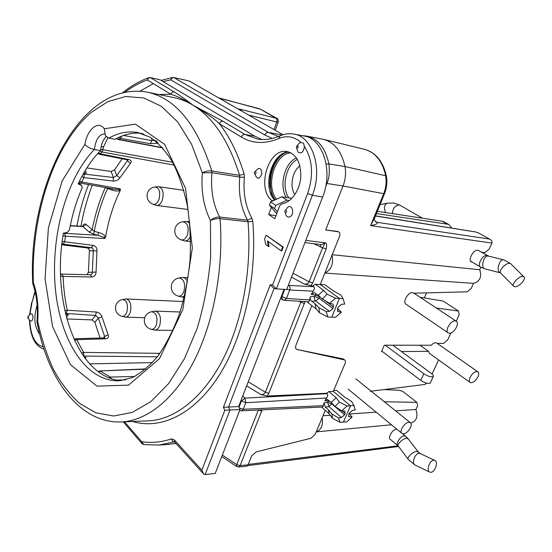 <?xml version="1.0" encoding="UTF-8"?>
<svg xmlns="http://www.w3.org/2000/svg" width="552" height="552" viewBox="0 0 552 552"><rect width="100%" height="100%" fill="white"/><g stroke="black" fill="none" stroke-linecap="round" stroke-linejoin="round"><path stroke-width="0.83" d="M116.865 138.317L118.556 139.352L162.454 147.646M155.788 140.484L158.12 143.272L150.289 143.706L120.495 138.366L121.833 136.068M140.85 133.26L144.01 134.246M108.744 377.706L110.338 377.064L134.757 376.457M97.987 371.544L99.615 370.951L145.597 369.164M159.845 353.473L158.507 353.335L158.997 354.632M81.454 353.135L83.593 352.397L158.507 353.335M64.825 310.659L67.234 310.258L96.276 312.018C99.181 312.522 101.071 314.129 101.954 316.827L108.123 334.767C108.985 337.141 108.088 338.5 105.432 338.852L76.735 339.632L75.569 338.707L74.009 339.238M62.21 241.465L93.095 245.378C95.82 246.088 97.117 247.952 96.973 250.96L96.055 272.108C95.931 275.068 94.482 276.704 91.715 277.014L63.121 276.386L61.789 274.096L60.582 274.434M64.439 232.978L65.44 236.228L104.735 238.54L105.632 236.787C108.551 220.027 113.422 204.599 120.239 190.509L119.95 190.626C117.797 191.289 115.085 191.082 111.828 190.005L104.659 187.425M79.502 181.132L81.744 182.029L120.384 188.915L120.239 190.509M98.449 152.759L100.43 153.842L128.74 159.507C131.3 160.252 131.866 161.543 130.424 163.385L119.943 177.799C118.418 180.021 116.155 181.118 113.153 181.077L84.007 177.572L84.263 173.942L83.828 172.955M174.19 165.138L102.148 152.028L103.666 146.604L101.044 146.984M172.666 162.288L100.685 149.316M100.188 150.938L102.148 152.028L99.353 154.284L127.954 159.949M121.412 380.604C76.963 378.203 51.205 301.144 63.404 233.185L67.22 232.42L69.462 229.963C72.236 214.873 76.473 200.825 82.172 187.818L81.682 185.486L78.177 183.899C84.408 170.499 91.873 159.39 100.574 150.551C101.12 144.417 102.989 139.787 106.184 136.668M141.105 133.28C132.225 132.48 123.558 134.474 115.113 139.27L108.882 138.159L105.473 135.771L104.28 128.775L135.399 124.159L164.675 144.396L185.555 188.349L192.331 248.02L182.788 309.665L159.473 358.69L128.526 385.144L96.959 386.152L70.442 364.63L52.55 326.522L45.05 278.691L48.397 227.948L62.148 180.932L84.898 144.334C87.25 129.306 98.29 120.032 104.28 128.775M76.9 226.023C79.605 211.492 83.49 197.671 88.568 184.561M92.281 185.224C87.354 198.244 83.566 211.913 80.923 226.244M160.045 79.771L150.213 77.604L160.045 79.771L254.893 136.254L262.034 139.539M63.328 233.634L64.777 233.303L97.911 235.297L104.149 237.45L105.466 236.518C103.866 234.517 101.561 233.179 98.553 232.482L94.275 231.364L86.064 224.402C84.615 223.532 83.421 224.167 82.489 226.327M174.68 442.007L174.37 439.916L201.866 470.214L203.619 473.961L205.137 474.568L215.211 473.437L240.051 409.515L238.636 406.548L284.073 289.351M124.904 92.26C132.066 86.892 139.525 82.793 147.294 79.95C147.957 78.315 149.026 77.57 150.517 77.722L174.128 91.908C179.662 95.261 185.893 99.657 192.827 105.094C186.376 101.23 179.786 98.67 173.059 97.421L148.177 92.37M296.914 149.102L297.997 152.083C301.489 153.994 303.621 152.124 304.393 146.459L303.579 143.285L300.943 142.457C294.244 136.503 286.84 135.192 278.719 138.538C264.863 144.203 252.402 143.706 241.327 137.041L219.42 123.745C220.193 121.951 221.352 121.109 222.904 121.219L192.827 105.094C184.009 99.519 176.674 95.896 170.816 94.233L158.686 94.502M276.393 288.868L272.584 285.039L307.63 193.49L312.377 195.291L276.393 288.868L286.695 289.51L322.665 196.988C333.47 170.975 322.734 138.117 303.724 135.964L294.354 134.17M165.607 444.636L175.991 443.449M271.329 207.359L268.679 214.473L275.917 215.784M268.679 214.473L274.834 218.682L279.616 205.903L281.789 203.805C290.876 202.819 299.632 190.847 300.757 177.364C301.04 162.329 296.231 153.684 286.336 151.434C268.155 148.743 256.604 188.267 271.653 200.41L272.212 201.169M376.361 213.569L447.424 224.181L449.011 224.678L451.757 228.121M420.21 297.335L424.315 297.97L426.558 292.877M415.035 293.912L415.38 293.16M277.38 211.878L274.579 208.573L275.779 205.358L287.005 200.217L289.351 200.569M395.632 410.861L415.918 409.501L417.678 405.651L416.87 402.36L402.746 391.389L399.406 390.292L384.095 389.574M246.247 466.254L247.372 465.853L248.076 464.825L251.588 456.055L256.107 451.922L310.948 438.274L315.192 434.355L325.273 410.446M176.129 443.608L174.646 443.691L176.102 443.566M222.346 455.083L236.746 464.639L258.35 410.067M324.887 272.978C331.303 269.873 333.691 263.918 332.035 255.121L320.257 284.535L315.268 284.225L312.811 285.991L304.352 284.066C306.643 284.308 308.237 283.549 309.127 281.803L322.582 247.8L313.757 243.687M236.642 464.66L236.587 466.495L238.657 466.992L240.134 465.619L262.172 409.832M344.02 359.69L342.958 358.855L297.217 349.533L344.662 359.952C345.573 360.594 345.69 361.815 345.028 363.616L333.311 391.389L328.847 391.589L336.12 397.73L331.276 402.394L327.143 399.413L324.824 400.828L328.323 401.035L327.778 402.332L328.799 406.562L325.314 407.107L328.219 409.618L329.261 413.91L321.664 407.072M328.847 391.589L326.632 393.286L267.12 396.046L268.865 393.3L305.021 301.592M315.268 284.225L323.638 290.331L318.269 295.32L314.26 292.615L311.245 294.326L315.157 295.016L314.564 296.5C314.095 298.397 314.467 299.908 315.675 301.04L311.783 301.261L314.937 303.635L316.158 308.92L307.919 302.675L307.347 301.737M297.217 349.533L296.438 349.209C295.444 348.505 295.279 347.201 295.927 345.304L311.811 305.629M307.002 136.165L323.479 139.339C334.443 142.416 341.612 151.476 344.979 166.531C346.138 173.052 345.49 179.538 343.02 185.989L325.673 229.977L338.686 231.826M332.035 255.121L339.445 236.622C340.253 234.165 339.977 232.558 338.611 231.785L337.762 231.536M310.873 285.874L312.708 282.962L326.204 248.993C326.936 244.633 326.591 242.583 325.176 242.845L321.657 244.674L304.939 242.583M107.881 137.855L103.666 146.604M66.316 232.599L65.688 232.73M61.9 244.025L64.874 244.495L61.831 244.681M60.575 274.171L61.631 274.102M65.681 314.412L68.469 314.619L66.399 317.269M84.235 357.22L85.974 357.254L85.456 358.862M85.325 170.416L86.36 173.245L83.904 172.962M61.948 243.625L63.135 244.15L91.528 247.724C92.881 248.083 93.467 249.035 93.309 250.58L92.363 272.239C92.391 273.757 91.722 274.592 90.349 274.751L61.789 274.096L90.355 274.751L91.715 277.014M62.983 235.87L65.44 236.228L64.674 241.769L63.135 244.15L62.486 244.191M154.781 140.401L151.779 140.587L123.503 135.454M143.078 133.908L144.065 134.267M141.809 133.805L141.443 133.653M122.875 299.481L126.208 298.97C130.41 300.516 131.749 304.98 130.231 312.37C129.113 315.44 127.56 317.034 125.566 317.152L144.659 317.71M115.754 305.753C114.864 310.976 116.9 314.502 121.875 316.33L125.566 317.152M151.869 311.68L155.291 311.114C159.921 312.722 161.425 317.414 159.79 325.197C158.617 328.323 156.961 329.958 154.829 330.096L172.976 330.434M151.158 329.316L154.829 330.096M179.303 277.925L182.836 277.442C184.83 277.615 186.369 279.05 187.445 281.734M178.089 296.107L181.843 297.031L184.54 296.079M183.202 221.752L186.776 221.442L189.75 223.229M181.18 239.858L184.851 240.962C187.162 241.01 189.053 239.451 190.543 236.27M155.388 186.935L158.872 186.742C162.84 188.398 164.027 192.738 162.426 199.769C161.005 203.605 159.052 205.496 156.568 205.441L188.011 209.463M153.07 204.288L156.568 205.441M282.99 134.716L189.108 80.944L173.942 77.604C172.472 77.453 171.403 78.205 170.727 79.847L264.822 135.026L272.302 138.428M270.556 186.479L269.859 186.348M396.798 429.159L396.26 429.208C394.459 429.49 392.803 430.76 391.299 433.023C389.243 436.384 388.925 438.502 390.354 439.385L397.799 445.636M478.715 250.622L477.708 250.235C475.079 250.311 472.864 252.264 471.056 256.107C469.759 259.136 469.821 261.055 471.242 261.883L472.208 262.096M332.194 254.72L479.757 269.749L480.902 267.237M337.569 231.412L325.673 229.977M481.434 252.188L484.987 252.602L489.231 249.007L491.942 243.08C492.267 241.369 491.611 240.12 489.983 239.327L478.28 232.854L489.983 239.327M419.968 345.221L428.545 351.341L401.483 351.527M428.545 351.341L429.587 353.494M432.106 374.056L438.571 359.911M370.275 391.306L425.04 384.433L426.475 383.136M416.87 402.36L384.302 401.752M376.153 412.171L349.547 413.959M330.241 415.263L323.037 415.746M331.276 402.394L335.133 406.534L341.605 410.812L344.945 411.164L345.11 413.469L344.551 414.78L341.488 417.505L338.535 417.981L340.039 422.335L346.794 421.832L352.093 417.043L348.878 416.76L348.74 414.497L349.306 413.193L352.314 410.46L355.157 409.97L354.122 405.927L351.514 401.359L344.91 397.309L336.554 390.326L333.718 390.43M342.958 358.855L343.875 359.352M296.189 349.002L296.948 349.306M343.116 298.66L335.575 298.239L329.537 303.331L333.111 304.062L333.491 306.981L332.877 308.492L329.475 311.383L326.177 311.583L327.909 317.02L335.464 317.29L341.329 312.204L337.893 311.563L337.562 308.699L338.176 307.202L341.509 304.297L344.683 304.083L343.116 298.66L340.694 294.954L333.456 290.945L324.838 284.722L320.319 284.383M413.966 293.202L467.261 291.829L471.318 288.22L473.54 283.362L324.845 273.081M413.821 293.105L412.489 292.629C407.942 292.111 402.139 302.392 406.21 304.331M456.256 321.195L459.161 314.84L458.505 311.045L436.273 307.968M437.191 343.399L443.594 343.413L447.762 339.79L450.867 333.001M436.956 343.234L436.701 343.04C435.307 342.295 433.513 343.027 431.305 345.228L392.886 345.221L431.45 373.538C433.113 374.801 433.72 375.767 433.286 376.436C431.236 377.327 428.069 376.423 423.784 373.732L385.275 345.214L392.886 345.221M430.401 382.736L430.249 383.06C428.193 383.978 425.033 383.081 420.769 380.376L382.481 351.658L381.515 351.665L384.316 345.214L385.275 345.214M449.445 333.256C454.068 333.684 460.057 322.892 456.159 321.14L455.103 320.864C450.494 320.36 444.436 331.234 448.341 332.973L449.445 333.256M458.505 311.045L443.235 301.116L424.336 297.914M377.278 211.333L442.152 221.193L444.174 221.932M276.704 213.679L269.41 205.102L270.597 201.901L281.782 196.816L291.856 198.347M281.782 196.816L287.005 200.217M270.597 201.901L275.779 205.358M269.41 205.102L274.579 208.573M302.248 135.682L306.27 136.02C317.862 138.58 325.397 147.881 328.875 163.91C329.834 171.769 329.171 178.303 326.881 183.512L325.721 186.5M172.7 77.446L170.727 79.847L163.102 81.592M278.27 121.999L276.773 122.006L274.027 129.582M241.61 111.021L240.658 109.365L238.098 109.006M218.564 97.814L260.399 109.192L276.048 118.225L240.658 109.365M270.59 186.845L269.9 186.714M326.156 164.013L328.875 163.91L344.979 166.531L385.648 175.729C386.662 181.918 385.986 187.956 383.64 193.842L370.613 225.616L491.942 243.08M374.849 217.246L370.613 225.616C375.933 224.609 378.127 223.532 377.182 222.387L376.015 221.987C374.739 220.765 374.187 219.703 374.346 218.792L384.461 193.828L343.02 185.989L326.267 183.381M375.477 221.607L375.933 221.938M475.886 232.026L375.367 215.984M478.28 232.854L475.527 231.937L375.422 215.853M478.342 232.827L475.52 231.937M218.426 97.739L222.842 99.187M326.204 248.993L322.582 247.8L325.176 242.845L305.801 240.368M320.622 244.55L320.319 247.096M312.811 285.991L313.791 286.702C314.771 287.668 314.571 289.151 313.184 291.166L311.245 294.326M284.728 289.393L281.872 296.748L282.382 299.681L284.197 300.316L308.747 301.82L309.679 299.95L310.286 296.728C309.962 298.618 310.459 300.129 311.783 301.261M281.361 296.348L286.433 298.48L284.197 300.316M286.819 289.2L289.738 289.993L286.433 298.48L309.679 299.95M288.434 285.046L288.834 285.343C290.021 286.488 290.324 288.034 289.738 289.993L313.184 291.166M240.941 400.6L245.792 402.718L243.239 409.267L241.548 410.791L239.727 410.357M325.314 407.107L323.948 402.919L323.375 405.665L243.239 409.267L239.32 407.976M326.632 393.286L327.101 393.686C328.012 394.714 327.84 396.157 326.591 398.013L245.792 402.718L244.978 398.116L242.728 395.984M267.12 396.046L260.785 394.514C263.042 394.618 264.58 393.866 265.402 392.251L301.15 301.357M324.824 400.828L326.591 398.013M323.375 405.665L322.699 407.024L241.548 410.791M323.948 402.919L327.778 402.332L331.814 403.878L328.799 406.562L341.488 417.505M328.826 400.297L328.323 401.035L330.013 401.318M336.12 397.73L339.335 402.001L335.133 406.534M333.311 391.389L350.479 405.803L347.049 406.01L341.605 410.812M339.335 402.001L347.049 406.01M343.441 422.142L350.479 405.803L353.797 405.623M322.154 417.843C323.196 425.233 321.223 429.898 316.248 431.837M415.918 409.501C418.216 416.463 416.643 420.934 411.192 422.915L410.888 422.942M479.757 269.749C481.993 276.918 479.923 281.451 473.54 283.362M320.257 284.535L339.411 298.432L331.717 317.221M316.158 308.92L319.532 312.832L327.909 317.02M337.638 308.506L341.329 312.204M314.937 303.635L318.952 307.705L319.532 312.832M318.952 307.705L326.177 311.583M310.286 296.728L314.564 296.5L319.015 298.19L315.675 301.04L329.475 311.383M316.137 293.74L315.157 295.016L319.615 296.7L319.015 298.19L332.877 308.492M318.269 295.32L322.437 299.074L329.537 303.331M323.638 290.331L327.088 294.154L322.437 299.074M327.088 294.154L335.575 298.239M470.111 377.264C468.979 379.879 469.021 381.639 470.235 382.536C472.829 383.15 475.375 381.308 477.859 377.023C479.012 374.401 478.97 372.628 477.742 371.717C475.141 371.116 472.602 372.966 470.111 377.264M381.756 351.12L382.481 351.658M403.574 433.796C407.99 433.665 413.593 424.35 410.267 422.625L408.811 422.321C404.402 422.383 398.737 431.767 402.056 433.486L403.574 433.796M349.174 413.503L352.093 417.043M329.261 413.91L332.414 418.243L340.039 422.335M328.219 409.618L331.945 414.034L332.414 418.243M331.945 414.034L338.535 417.981M78.888 182.395L80.323 183.091L115.12 189.288L119.246 189.515L119.95 190.626M81.793 176.64L84.007 177.572L81.744 182.029L80.323 183.091M83.255 173.963L113.415 177.509L111.097 171.486L114.547 169.892L122.123 158.838M86.871 167.918L111.097 171.486M127.891 160.011L116.748 175.591L113.415 177.509L113.153 181.077M130.424 163.385L127.45 160.777L127.07 159.832M119.943 177.799L116.748 175.591L114.547 169.892M120.384 188.915L119.246 189.515M104.149 237.45L104.735 238.54M98.553 232.482L97.911 235.297L93.626 234.179L89.176 232.095L82.614 226.334L70.297 225.665M86.064 224.402L83.131 226.568L70.256 225.871M105.246 187.528L105.163 187.846C99.367 200.873 95.02 214.894 92.129 229.908L89.176 232.095M107.799 187.984L107.571 188.591C101.596 201.797 97.166 216.053 94.275 231.364L93.626 234.179M112.318 188.791L111.828 190.005M276.545 199.203C265.105 185.803 274.896 153.484 290.938 152.814M37.143 305.208C33.541 316.372 34.203 325.811 39.137 333.539L39.696 334.146M27.966 318.283L30.029 320.546C31.547 321.823 32.527 320.76 32.968 317.372C32.692 314.116 31.788 313.108 30.243 314.364L28.048 316.462M174.37 439.916L171.513 438.937C161.343 442.235 151.427 443.173 141.76 441.745L124.545 421.797M300.943 142.457C299.205 142.802 297.956 144.148 297.197 146.494M285.405 212.741C285.895 216.301 287.433 217.654 290.021 216.791C294.658 214.576 292.608 204.212 288.096 206.965L286.012 209.443M254.748 173.921L255.169 174.729C257.177 179.655 259.392 179.372 261.827 173.88C261.372 167.773 259.364 166.773 255.804 170.865L255.224 171.396M266.043 235.214L283.252 247.089L281.796 250.905L281.154 250.843L267.403 240.955L268.424 246.475L265.65 244.467L264.643 238.975L266.043 235.214L282.61 247.02L281.154 250.843M268.127 241.479L269.059 246.537L268.424 246.475M273.219 200.714L271.653 200.41M283.252 247.089L282.61 247.02M174.128 91.908C172.617 91.777 171.513 92.55 170.816 94.233L147.294 79.95L148.84 77.653L150.213 77.604M132.542 421.486C160.294 429.849 193.448 415.035 218.537 376.367C243.515 337.734 257.446 276.731 252.775 221.311L248.034 221.766L220.069 218.682C223.836 267.892 213.783 321.906 194.318 360.415C174.749 398.875 147.508 420.286 122.33 421.887L149.302 420.838C174.956 419.237 202.591 398.185 222.346 360.511C241.983 322.789 252.009 269.942 248.034 221.766L247.579 220.172L219.627 217.06C216.17 216.95 213.113 218.109 210.457 220.524C213.376 219.082 216.577 218.468 220.069 218.682L219.627 217.06C213.072 204.495 210.512 189.715 211.947 172.728L239.734 177.068L239.589 175.35C228.811 140.877 213.224 117.459 192.827 105.094C206.234 113.07 215.101 119.28 219.42 123.745C229.722 136.924 237.946 153.691 244.101 174.046L239.589 175.35L211.802 170.975C208.339 170.623 205.185 171.251 202.342 172.859L211.947 172.728L211.802 170.975C196.885 123.965 175.136 97.656 146.556 92.039C78.536 80.695 27.634 188.501 32.727 283.162M33.037 284.563L33.355 282.514L32.816 283.956M122.33 421.887C79.591 424.288 47.479 378.789 37.094 322.244L37.695 321.271L37.025 321.374L37.039 321.94M238.636 406.548L228.549 407.065L274.027 288.586L276.166 288.841M240.051 409.515L224.816 410.267L223.415 407.272L270.211 284.756L272.584 285.039M143.775 444.574L141.76 441.745L142.078 443.718L143.775 444.574L158.921 445.043L174.439 441.848C172.914 441.752 171.934 440.786 171.513 438.937M205.137 474.568L229.956 410.067L228.549 407.065L223.415 407.272M274.033 288.579L270.211 284.756M104.48 133.936C99.056 134.35 95.696 139.546 94.399 149.516C90.148 148.578 86.988 146.853 84.898 144.334M108.882 138.159C118.231 132.784 127.802 130.893 137.6 132.48L149.889 137.075C157.955 142.575 165.448 150.793 172.355 161.736C178.703 174.204 183.692 188.77 187.321 205.447C189.998 222.994 190.895 241.265 190.033 260.254C188.115 279.181 184.547 297.183 179.331 314.267C173.287 330.365 166.214 344.213 158.107 355.826C149.654 365.859 141.022 373.138 132.218 377.644L119.363 380.783C85.746 382.046 60.009 339.853 55.338 288.337C50.577 236.718 66.033 178.662 94.399 149.516L100.574 150.551M299.922 165.828C292.139 171.334 289.448 186.873 294.892 194.58M514.795 286.757C518.749 287.371 526.725 278.67 523.869 276.821L522.923 276.469C518.977 275.8 510.938 284.584 513.802 286.405L514.795 286.757M247.579 465.653L398.572 446.506M430.995 472.291C435.259 471.994 438.571 461.493 434.755 460.347L433.658 460.23C429.408 460.451 426.034 471.015 429.842 472.167L430.995 472.291M89.624 363.865L152.428 362.602M74.479 340.287L76.735 339.632L83.593 352.397L83.835 356.061L157.341 356.813M83.386 356.026L83.835 356.061L83.697 356.475M116.886 380.066L125.759 379.824M98.484 371.91L100.305 371.165L110.338 377.064L111.38 378.672M65.453 313.432L95.641 315.433L98.353 318.069L104.632 336.465L104.583 337.983M66.847 318.946L92.011 319.905L95.641 315.433L96.276 312.018M60.644 276.448L63.121 276.386C63.542 288.123 64.908 299.412 67.234 310.258L66.026 314.461M101.954 316.827L98.353 318.069L94.903 322.292L92.011 319.905M108.123 334.767L104.632 336.465L103.383 337.955M94.903 322.292L100.071 338.045M61.817 244.812L87.382 247.952L91.528 247.724L93.095 245.378M96.973 250.96L89.376 250.774L88.9 248.89L87.382 247.952M96.055 272.108L88.43 272.308L86.974 274.675M89.376 250.774L88.43 272.308M273.971 164.296L274.661 164.413M271.246 174.135L270.535 174.039M274.861 164.034L274.178 163.91M270.404 184.596L269.714 184.478M270.694 173.307L271.06 173.39L271.218 171.286M116.32 138.607L118.556 139.352L120.495 138.366L118.839 137.351M327.101 393.686L244.978 398.116L241.41 401.049L238.988 407.286M254.893 136.254L244.881 134.426L222.904 121.219M279.698 135.937C271.957 139.187 264.608 140.249 257.66 139.125L244.881 134.426C243.315 134.336 242.128 135.205 241.327 137.041M285.37 152.807C271.418 159.438 265.526 187.114 275.165 199.824M405.858 436.342L404.209 435.832C400.248 435.956 395.149 444.298 398.068 445.864L398.192 446.002M268.865 393.3L265.402 392.251L248.234 381.784M298.825 301.213L304.531 303.545M293.036 273.212L309.127 281.803L312.708 282.962M236.746 464.639L240.134 465.619L248.076 464.825M258.384 410.012L261.82 411.04M150.289 143.706L151.779 140.587L151.869 138.31M121.875 316.33C124 316.717 125.677 315.261 126.905 311.97C128.312 304.359 126.836 300.219 122.475 299.55C119.363 300.253 117.196 302.082 115.982 305.035M144.583 318.124C143.603 323.638 145.728 327.35 150.965 329.268C153.263 329.689 155.077 328.198 156.388 324.804C157.893 316.738 156.223 312.397 151.393 311.77C148.281 312.529 146.094 314.392 144.845 317.352M171.596 284.494C170.527 290.076 172.61 293.926 177.854 296.044C180.442 296.596 182.477 295.003 183.975 291.256C185.569 283.072 183.837 278.656 178.779 278.008C175.481 278.739 173.162 280.664 171.838 283.783M175.094 228.314C174.011 233.689 175.957 237.505 180.925 239.775C183.664 240.472 185.851 238.774 187.48 234.683C189.094 226.831 187.494 222.539 182.698 221.8C179.152 222.422 176.681 224.395 175.294 227.721M147.356 193.297C146.363 198.354 148.191 201.997 152.849 204.212C155.422 204.895 157.499 203.191 159.066 199.106C160.57 191.799 159.204 187.756 154.967 186.962C151.365 187.473 148.888 189.412 147.515 192.786M398.006 445.823L248.234 464.425M487.678 255.783L486.802 255.479C482.51 254.644 476.762 265.505 480.64 267.085L485.042 268.9L500.422 272.867C495.765 272.088 499.029 258.95 503.672 259.833L488.223 256.052C483.559 255.162 480.364 268.106 485.042 268.9M400.069 205.275L399.158 204.93C394.915 205.654 392.665 208.559 392.424 213.631M471.912 262.069L470.594 261.282M442.152 221.193L447.424 224.181M189.108 80.944L173.942 77.604L268.355 132.411L278.422 136.468M282.1 134.999L268.355 132.411C266.816 132.314 265.636 133.184 264.822 135.026M173.266 77.487L172.797 77.439M276.048 118.225C277.063 118.99 277.304 120.253 276.773 122.006L248.71 115.085M323.479 139.339L364.41 149.302C375.381 152.393 382.46 161.205 385.648 175.729L386.386 176.122C387.435 182.098 386.793 187.997 384.461 193.828L384.509 193.717M386.421 176.323L386.386 176.129C383.074 161.391 375.753 152.449 364.41 149.302M375.622 221.732L377.182 222.387M375.029 221.069L377.119 222.346L489.334 239.03M222.559 99.07L258.502 108.454M258.212 108.337L260.399 109.192M260.723 109.317L276.228 118.004M291.497 277.173L304.352 284.066M288.303 285.384L313.791 286.702M260.785 394.514L246.654 385.855M332.076 403.25L331.814 403.878L344.551 414.78M342.026 410.833L345.11 413.469M337.431 311.004L338.438 311.756M319.663 296.576L320.691 297.507M324.417 300.26L333.491 306.981M420.769 380.376L423.784 373.732M348.491 416.077L349.506 416.953M128.74 159.507L127.643 159.942M29.718 320.208C30.677 336.078 35.176 344.917 43.222 346.725M35.169 291.835L31.919 302.834L29.836 314.75M201.866 470.214L224.816 410.267M307.63 193.49C313.736 175.329 312.66 159.652 304.393 146.459M252.775 221.311L251.85 218.13C245.53 206.627 243.046 193.083 244.391 177.489L244.101 174.046M285.915 212.665C286.923 211.188 286.757 210.346 285.425 210.139C284.418 211.616 284.584 212.458 285.915 212.665M254.313 173.073L254.32 172.548L254.313 173.073C254.831 174.342 255.397 174.273 256.018 172.852C255.907 171.286 255.39 171.023 254.472 172.079L254.32 172.541L254.472 172.079M274.627 200.072C261.724 187.107 271.881 151.952 288.868 151.945M31.919 302.834L35.011 291.152M27.917 316.586L28.614 317.359L27.862 318.18L27.917 316.586M33.355 282.514C30.947 216.287 53.275 145.141 91.135 112.484L107.937 101.575L125.725 96.503L143.83 97.952L161.46 106.391L177.716 121.964L191.647 144.382L202.342 172.859C200.949 191.006 203.653 206.897 210.457 220.531L210.65 257.308C208.449 282.217 203.936 305.974 197.119 328.585L184.313 358.952L168.574 383.633L150.882 401.608L132.266 412.399L113.664 416.008L95.903 412.806L79.633 403.436C69.683 394.459 60.968 383.15 53.482 369.516C46.782 354.832 41.517 338.749 37.695 321.264C38.75 306.643 37.308 293.726 33.355 282.514M244.391 177.489L239.734 177.068C238.312 193.593 240.92 207.959 247.579 220.172L251.85 218.13M278.719 138.538L280.085 135.771C284.597 133.86 289.117 133.28 293.63 134.032C312.501 136.158 323.127 169.133 312.377 195.291L322.665 196.988M297.942 145.963C298.37 147.736 297.914 148.481 296.583 148.191C296.155 146.425 296.61 145.68 297.942 145.963M81.668 185.472L78.715 182.967M78.619 182.967L81.399 185.334M296.445 157.865C284.528 163.012 278.808 185.865 286.35 197.512M297.39 159.369C285.95 164.924 281.072 187.28 288.855 197.892M488.748 256.183L478.411 250.442M510.931 263.89L509.765 263.318C505.791 262.586 497.918 271.315 500.83 273.192L513.595 286.191M422.487 218.199L399.876 205.165L393.666 202.991L387.276 203.164C384.199 204.695 383.661 207.842 385.662 212.603M408.245 438.881L406.562 438.288C402.829 438.461 396.37 444.781 398.392 446.264L408.094 459.167M418.25 451.964L416.581 451.405C412.855 451.639 406.293 457.994 408.287 459.423L414.931 464.991M420.279 453.599L418.933 453.358C414.676 453.537 411.357 463.949 415.187 465.115L429.594 472.043M105.432 338.852L104.259 337.934M402.712 433.748L408.045 438.626L418.057 451.715L420.037 453.489L434.755 460.347M140.56 133.232L141.816 133.805M117.928 139.477L162.702 147.922M126.208 298.97L183.167 301.523M155.291 311.114L180.083 311.99M182.836 277.442L188.073 277.787M181.843 297.031L184.278 297.155M186.776 221.442L189.612 221.773M184.851 240.962L190.647 241.534M158.872 186.742L183.864 190.35M470.463 261.062L480.447 266.975M413.545 292.926L456.159 321.14M449.011 224.678L443.739 221.69M172.39 77.501L161.136 80.419M153.29 83.593L140.008 91.211M270.673 187.507L269.99 187.383M375.65 221.759L376.015 221.987M276.552 118.121C277.711 118.156 278.27 119.494 278.222 122.137M275.262 130.293L278.229 122.116M280.602 298.294L282.134 299.488M238.657 466.992L246.282 466.254M221.773 456.552L236.497 466.433M411.192 422.915L410.66 422.963M391.471 424.771L316.234 431.878M344.538 359.876L343.53 359.076M429.566 353.473L469.993 382.363M436.694 343.047L477.742 371.717M433.286 376.436L430.249 383.06M355.923 378.941L410.267 422.625M348.208 389.174L401.732 433.216M352.949 404.029L354.115 405.92M97.821 153.442L99.353 154.284M82.614 226.334L82.986 226.451M286.336 151.434L287.109 151.531M274.944 199.927L271.549 193.773L269.693 184.071L270.176 175.957C271.598 167.911 276.297 159.742 278.422 157.81C281.92 154.236 285.425 152.29 288.944 151.966M141.823 443.422L123.248 421.852M31.699 302.351L29.525 315.047M29.415 319.877C30.25 336.561 35.107 346.311 43.994 349.133M37.039 321.25C38.047 307.216 36.722 295.023 33.072 284.659M203.15 473.437L174.694 442.021M158.921 445.043L168.836 444.443M273.902 288.572L276.29 288.862M137.6 132.48L138.531 132.653M122.565 92.784C130.755 86.174 139.38 81.178 148.453 77.797M406.148 304.297L448.051 332.78M523.869 276.821L510.717 263.683L503.921 259.875M381.439 204.399L386.959 203.226M379.997 204.702L381.121 204.468M99.67 370.944L145.914 368.902M104.238 337.934L75.569 338.707"/></g></svg>
